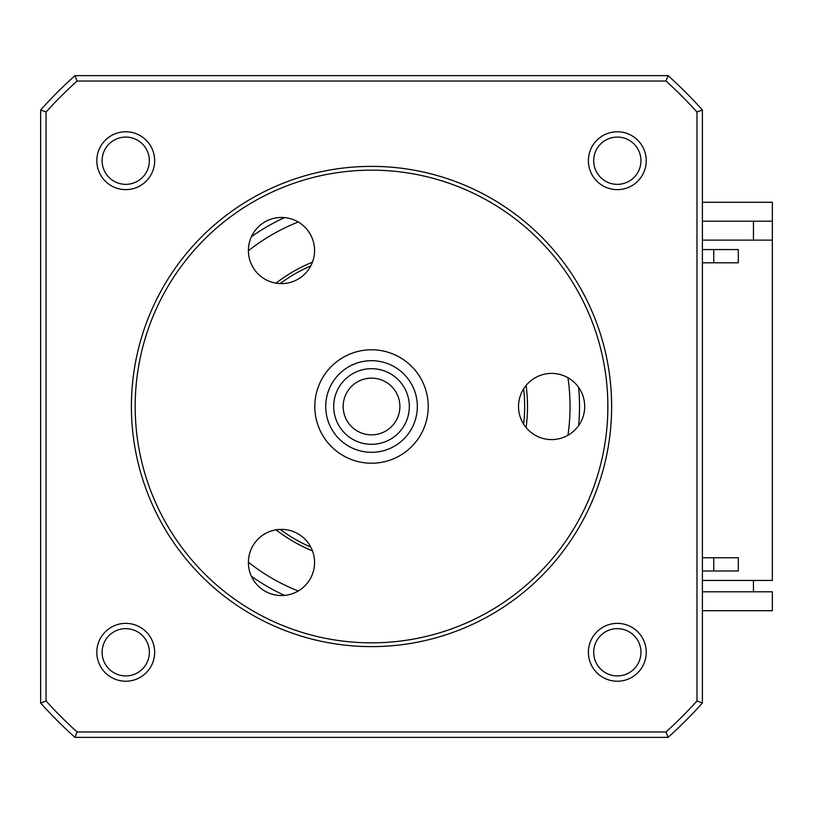<?xml version="1.0" encoding="UTF-8"?>
<svg xmlns="http://www.w3.org/2000/svg" width="813" height="813" viewBox="0 0 813 813"><rect width="100%" height="100%" fill="white"/><g stroke="black" fill="none" stroke-linecap="round" stroke-linejoin="round"><path stroke-width="1.22" d="M280.15 529.405A153.149 153.149 0 0 0 310.769 547.078M523.643 424.183A153.149 153.149 0 0 0 523.643 388.817M310.769 265.922A153.149 153.149 0 0 0 280.15 283.595M702.391 591.793L772.35 591.793L772.35 610.695L702.391 610.695M753.448 240.12L753.448 221.207M702.391 221.207L772.35 221.207L772.35 580.441L702.391 580.441M772.35 221.207L772.35 202.305L702.391 202.305M125.73 675.928A23.638 23.638 0 0 0 149.368 652.29A23.638 23.638 0 0 0 125.73 628.652A23.638 23.638 0 0 0 102.103 652.29A23.638 23.638 0 0 0 125.73 675.928M125.73 681.223A28.933 28.933 0 0 0 154.663 652.29A28.933 28.933 0 0 0 125.73 623.368A28.933 28.933 0 0 0 96.808 652.29A28.933 28.933 0 0 0 125.73 681.223M617.311 189.632A28.933 28.933 0 0 0 646.244 160.71A28.933 28.933 0 0 0 617.311 131.777A28.933 28.933 0 0 0 588.388 160.71A28.933 28.933 0 0 0 617.311 189.632M617.311 184.348A23.638 23.638 0 0 0 640.949 160.71A23.638 23.638 0 0 0 617.311 137.072A23.638 23.638 0 0 0 593.683 160.71A23.638 23.638 0 0 0 617.311 184.348M617.311 681.223A28.933 28.933 0 0 0 646.244 652.29A28.933 28.933 0 0 0 617.311 623.368A28.933 28.933 0 0 0 588.388 652.29A28.933 28.933 0 0 0 617.311 681.223M617.311 675.928A23.638 23.638 0 0 0 640.949 652.29A23.638 23.638 0 0 0 617.311 628.652A23.638 23.638 0 0 0 593.683 652.29A23.638 23.638 0 0 0 617.311 675.928M125.73 189.632A28.933 28.933 0 0 0 154.663 160.71A28.933 28.933 0 0 0 125.73 131.777A28.933 28.933 0 0 0 96.808 160.71A28.933 28.933 0 0 0 125.73 189.632M125.73 184.348A23.638 23.638 0 0 0 149.368 160.71A23.638 23.638 0 0 0 125.73 137.072A23.638 23.638 0 0 0 102.103 160.71A23.638 23.638 0 0 0 125.73 184.348M284.53 217.589A207.976 207.976 0 0 0 251.42 236.705M251.42 576.295A207.976 207.976 0 0 0 284.53 595.411M526.082 385.453A155.984 155.984 0 0 1 526.082 427.547M312.466 550.868A155.984 155.984 0 0 1 276.024 529.832M276.024 283.168A155.984 155.984 0 0 1 312.466 262.132M578.622 425.616A207.976 207.976 0 0 0 578.622 387.384M702.391 262.802L738.316 262.802L738.316 249.571L702.391 249.571M738.316 249.571L713.743 249.571L713.743 262.802M702.391 570.99L738.316 570.99L738.316 557.759L702.391 557.759M738.316 570.99L713.743 570.99L713.743 557.759M702.391 240.12L772.35 240.12M46.056 700.969L46.056 112.031A438.908 438.908 0 0 1 77.052 81.036L74.979 75.629A444.315 444.315 0 0 0 40.65 109.958A444.315 444.315 0 0 1 74.979 75.629L668.062 75.629A444.315 444.315 0 0 1 702.391 109.958L702.391 703.042L696.985 700.969A438.908 438.908 0 0 1 665.989 731.964L77.052 731.964A438.908 438.908 0 0 1 46.056 700.969L40.65 703.042A444.315 444.315 0 0 0 74.979 737.371L77.052 731.964M665.989 731.964L668.062 737.371A444.315 444.315 0 0 0 702.391 703.042A444.315 444.315 0 0 1 668.062 737.371L74.979 737.371A444.315 444.315 0 0 1 40.65 703.042L40.65 109.958A444.315 444.315 0 0 1 74.979 75.629M77.052 81.036L665.989 81.036L668.062 75.629A444.315 444.315 0 0 1 702.391 109.958L696.985 112.031L696.985 700.969M665.989 81.036A438.908 438.908 0 0 1 696.985 112.031M46.056 112.031L40.65 109.958M328.086 421.032A45.802 45.802 0 0 0 386.053 449.945A45.802 45.802 0 0 0 414.965 391.968A45.802 45.802 0 0 0 356.998 363.055A45.802 45.802 0 0 0 328.086 421.032M425.311 388.512A56.717 56.717 0 0 1 389.508 460.29A56.717 56.717 0 0 1 317.731 424.488A56.717 56.717 0 0 1 353.533 352.71A56.717 56.717 0 0 1 425.311 388.512M407.384 394.508A37.815 37.815 0 0 1 383.512 442.363A37.815 37.815 0 0 1 335.657 418.492A37.815 37.815 0 0 1 359.529 370.637A37.815 37.815 0 0 1 407.384 394.508M344.631 415.494A28.364 28.364 0 0 0 380.514 433.4A28.364 28.364 0 0 0 398.421 397.506A28.364 28.364 0 0 0 362.527 379.6A28.364 28.364 0 0 0 344.631 415.494M551.61 439.589A33.089 33.089 0 0 1 518.521 406.5A33.089 33.089 0 0 1 551.61 373.411A33.089 33.089 0 0 1 584.699 406.5A33.089 33.089 0 0 1 551.61 439.589M371.521 642.839A236.339 236.339 0 0 0 607.86 406.5A236.339 236.339 0 0 0 371.521 170.161A236.339 236.339 0 0 0 135.182 406.5A236.339 236.339 0 0 0 371.521 642.839M371.521 166.38A240.12 240.12 0 0 1 611.64 406.5A240.12 240.12 0 0 1 371.521 646.62A240.12 240.12 0 0 1 131.401 406.5A240.12 240.12 0 0 1 371.521 166.38M281.481 595.553A33.089 33.089 0 0 1 248.392 562.464A33.089 33.089 0 0 1 281.481 529.375A33.089 33.089 0 0 1 314.56 562.464A33.089 33.089 0 0 1 281.481 595.553M281.481 283.625A33.089 33.089 0 0 1 248.392 250.536A33.089 33.089 0 0 1 281.481 217.447A33.089 33.089 0 0 1 314.56 250.536A33.089 33.089 0 0 1 281.481 283.625M753.448 580.441L753.448 591.793M298.229 222A198.524 198.524 0 0 0 248.392 250.78M248.392 562.22A198.524 198.524 0 0 0 298.229 591M567.952 435.27A198.524 198.524 0 0 0 567.952 377.73M74.979 737.371A444.315 444.315 0 0 1 40.65 703.042"/></g></svg>
